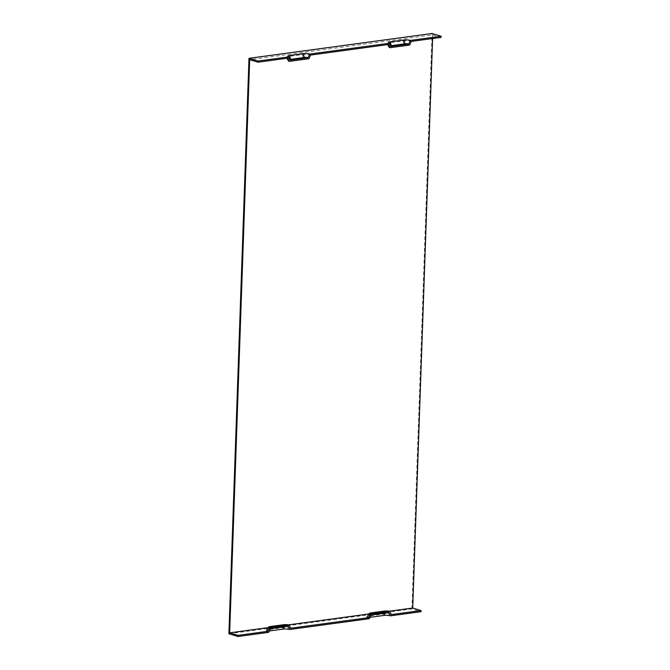 <?xml version="1.0" encoding="UTF-8"?>
<svg xmlns="http://www.w3.org/2000/svg" width="670" height="670" viewBox="0 0 670 670"><rect width="100%" height="100%" fill="white"/><g stroke="black" fill="none" stroke-linecap="round" stroke-linejoin="round"><path stroke-width="0.5" stroke-dasharray="3.35 2.51" d="M270.32 628.711A2.647 0.561 -178 0 1 269.776 628.259A2.647 0.561 -178 0 1 270.755 627.932L284.482 626.065A2.647 0.561 2 0 1 288.201 626.283M269.256 630.989A4.673 0.997 2 0 0 267.648 631.559A4.673 0.997 2 0 0 268.62 632.346M371.004 615.06A2.647 0.561 -178 0 1 370.451 614.616A2.647 0.561 -178 0 1 371.431 614.281L385.158 612.422A2.647 0.561 2 0 1 388.885 612.64M369.932 617.338A4.673 0.997 2 0 0 368.333 617.916A4.673 0.997 2 0 0 369.296 618.695M228.897 633.761L411.95 608.946L421.011 611.685M287.757 58.164A5.837 1.248 -178 0 1 286.534 57.494A5.837 1.248 -178 0 1 288.711 56.448L302.438 54.588A5.837 1.248 -178 0 1 310.637 55.066M432.602 38.533L432.728 34.857L249.675 59.672M432.728 34.857L441.061 37.386M388.433 44.513A5.837 1.248 -178 0 1 387.218 43.852A5.837 1.248 -178 0 1 389.387 42.796L403.114 40.937A5.837 1.248 -178 0 1 411.321 41.414M288.711 56.448L289.842 60.25A3.819 0.812 2 0 0 288.427 60.937M391.305 614.583A5.837 1.248 2 0 0 383.106 614.105L369.371 615.965A5.837 1.248 2 0 0 367.21 616.702M390.853 46.456A2.647 0.561 -178 0 1 390.3 46.155A2.647 0.561 -178 0 1 390.577 45.845M290.621 628.226A5.837 1.248 2 0 0 282.422 627.748L268.695 629.607A5.837 1.248 2 0 0 266.534 630.344M268.302 627.597L288.51 624.859M368.986 613.955L389.186 611.216M289.842 60.25L303.577 58.391A3.819 0.812 -178 0 1 308.937 58.7M389.103 47.285A3.819 0.812 -178 0 1 390.526 46.599L404.253 44.739A3.819 0.812 -178 0 1 409.613 45.049M411.95 608.946L432.041 33.5M290.177 60.107A2.647 0.561 -178 0 1 289.624 59.806A2.647 0.561 -178 0 1 289.892 59.488M284.139 626.835L284.482 626.065M270.404 628.694L270.755 627.932M371.088 615.052L371.431 614.281M369.371 615.965L370.745 612.924M383.106 614.105L384.479 611.057M268.695 629.607L270.069 626.567M282.422 627.748L283.795 624.708M302.438 54.588L303.577 58.391M389.387 42.796L390.526 46.599M384.815 613.184L385.158 612.422M403.114 40.937L404.253 44.739M269.776 628.259L267.648 631.559M370.451 614.616L368.333 617.916M286.961 58.273L286.534 57.494M390.3 46.155L388.416 42.721M387.637 44.622L387.218 43.852M289.624 59.806L287.74 56.364"/><path stroke-width="1" d="M288.201 626.283L270.32 628.711L268.62 632.346L237.959 636.5L237.992 635.361L267.74 631.324L269.449 627.69L289.155 625.018L290.621 628.226L368.425 617.681L370.125 614.047L389.84 611.375L391.305 614.583L421.045 610.546L421.011 611.685L390.35 615.847L388.885 612.64L371.004 615.06L369.296 618.695L289.666 629.49L288.201 626.283M269.256 630.989A4.673 0.997 2 0 1 269.382 630.972L283.109 629.113A4.673 0.997 -178 0 1 289.666 629.49M390.35 615.847A4.673 0.997 2 0 0 383.784 615.462L370.058 617.321A4.673 0.997 2 0 0 369.932 617.338M286.961 58.273L288.427 60.937A3.819 0.812 2 0 0 289.222 61.372L287.757 58.164L258.009 62.193L258.05 61.054L288.711 56.9A4.673 0.997 -178 0 1 287.74 56.364A4.673 0.997 -178 0 1 289.474 55.526L303.2 53.667A4.673 0.997 -178 0 1 309.766 54.044L389.387 43.248A4.673 0.997 -178 0 1 388.416 42.721A4.673 0.997 -178 0 1 390.149 41.875L403.884 40.016A4.673 0.997 -178 0 1 410.442 40.401L441.103 36.239L432.041 33.5L248.989 58.315L228.897 633.761L237.959 636.5M268.302 627.597L229.659 632.84L249.675 59.672L258.009 62.193M441.103 36.239L441.061 37.386L411.321 41.414L409.613 45.049L389.898 47.721L388.433 44.513L310.637 55.066L308.937 58.7L289.222 61.372M389.84 611.375A3.819 0.812 2 0 0 384.479 611.057L370.745 612.924A3.819 0.812 2 0 0 369.338 613.402A3.819 0.812 2 0 0 370.125 614.047M369.338 613.402L367.21 616.702A5.837 1.248 2 0 0 368.425 617.681M390.577 45.845A2.647 0.561 -178 0 1 391.288 45.677L405.015 43.818A2.647 0.561 -178 0 1 408.734 44.036L410.442 40.401M389.387 43.248L390.853 46.456L408.734 44.036M248.989 58.315L258.05 61.054M289.155 625.018A3.819 0.812 2 0 0 283.795 624.708L270.069 626.567A3.819 0.812 2 0 0 268.653 627.053A3.819 0.812 2 0 0 269.449 627.69M268.653 627.053L266.534 630.344A5.837 1.248 2 0 0 267.74 631.324M389.186 611.216L412.712 608.025L421.045 610.546M288.51 624.859L368.986 613.955M229.659 632.84L237.992 635.361M288.711 56.9L290.177 60.107L308.058 57.679L309.766 54.044M289.892 59.488A2.647 0.561 -178 0 1 290.613 59.329L304.339 57.469A2.647 0.561 -178 0 1 308.058 57.679M389.898 47.721A3.819 0.812 -178 0 1 389.103 47.285L387.637 44.622M432.602 38.533L412.712 608.025M283.109 629.113L284.139 626.835M269.382 630.972L270.404 628.694M370.058 617.321L371.088 615.052M390.149 41.875L391.288 45.677M403.884 40.016L405.015 43.818M303.2 53.667L304.339 57.469M289.474 55.526L290.613 59.329M383.784 615.462L384.815 613.184"/></g></svg>
